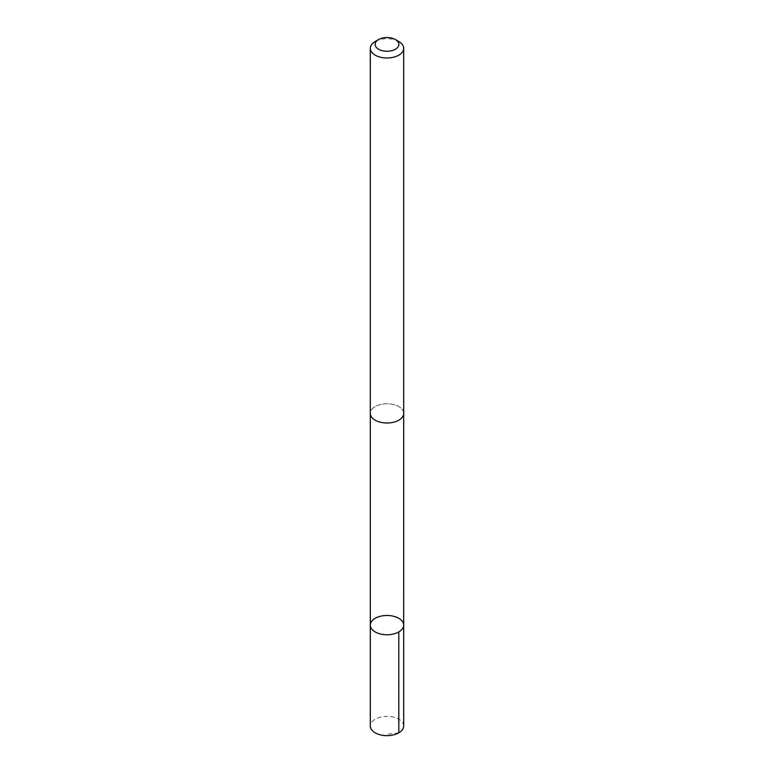<?xml version="1.0" encoding="UTF-8"?>
<svg xmlns="http://www.w3.org/2000/svg" width="774" height="774" viewBox="0 0 774 774"><rect width="100%" height="100%" fill="white"/><g stroke="black" fill="none" stroke-linecap="round" stroke-linejoin="round"><path stroke-width="0.58" stroke-dasharray="3.87 2.9" d="M403.699 726.012A16.699 9.646 0 0 0 391.509 716.734A16.699 9.646 0 0 0 372.739 721A16.699 9.646 0 0 0 370.301 726.012M401.251 418.376A16.68 9.627 0 0 0 403.68 413.374A16.68 9.627 0 0 0 391.499 404.096A16.68 9.627 0 0 0 372.749 408.362A16.68 9.627 0 0 0 370.32 413.374A16.68 9.627 0 0 0 382.501 422.643A16.68 9.627 0 0 0 401.251 418.376M370.311 625.121A16.689 9.636 180 0 1 387 615.485A16.689 9.636 180 0 1 403.689 625.121M403.68 413.838L403.68 413.374A16.699 9.646 0 0 0 391.509 404.086A16.699 9.646 0 0 0 372.739 408.362A16.699 9.646 0 0 0 370.301 413.374L370.32 413.838M398.813 41.525A16.699 9.646 0 0 0 375.187 41.525M398.813 732.833L387 734.207"/><path stroke-width="1.16" d="M401.261 630.133A16.689 9.636 180 0 1 382.491 634.409A16.689 9.636 180 0 1 370.311 625.121A16.689 9.636 180 0 1 387 615.485A16.689 9.636 180 0 1 403.689 625.121A16.689 9.636 180 0 1 401.261 630.133A16.689 9.636 180 0 1 382.491 634.409A16.689 9.636 180 0 1 370.311 625.121L370.301 726.012A16.699 9.646 0 0 0 382.491 735.3A16.699 9.646 0 0 0 401.261 731.033A16.699 9.646 0 0 0 403.699 726.012L403.689 625.121A16.689 9.636 180 0 1 401.261 630.133M378.602 39.551L375.187 41.525A16.699 9.646 0 0 0 372.739 43.325A16.699 9.646 0 0 0 370.301 48.346L370.301 413.374A16.699 9.646 0 0 0 387 423.01A16.699 9.646 0 0 0 403.699 413.374L403.699 48.346A16.699 9.646 0 0 0 398.813 41.525L395.398 39.551A11.881 6.86 0 0 0 378.602 39.551A11.881 6.86 0 0 0 376.851 40.838A11.881 6.86 0 0 0 380.034 49.962A11.881 6.86 0 0 0 396.036 48.859A11.881 6.86 0 0 0 395.398 39.551M370.301 48.346A16.699 9.646 0 0 0 387 57.982A16.699 9.646 0 0 0 403.699 48.346M398.803 631.942L398.813 732.833M370.32 413.838L370.311 625.121M403.68 413.838L403.689 625.121"/></g></svg>
